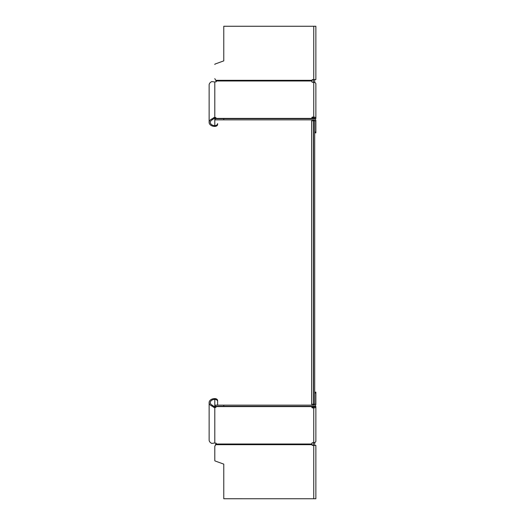 <?xml version="1.0" encoding="UTF-8"?>
<svg xmlns="http://www.w3.org/2000/svg" width="525" height="525" viewBox="0 0 525 525"><rect width="100%" height="100%" fill="white"/><g stroke="black" fill="none" stroke-linecap="round" stroke-linejoin="round"><path stroke-width="0.79" d="M216.018 80.942L216.208 81.828M214.791 78.625L215.775 80.325L311.876 80.325A0.945 0.945 0 0 1 312.802 79.57L315.873 79.57L315.873 26.257L223.768 26.257L223.768 60.874L215.106 64.03A0.472 0.472 0 0 0 214.791 64.477L214.791 64.47A0.472 0.472 0 0 1 215.106 64.024L223.768 60.874M223.768 26.25L315.873 26.257M315.873 118.565A2.126 1.503 180 0 0 313.747 117.062L312.802 117.062A0.945 0.669 180 0 0 311.857 117.731L311.857 118.565A0.945 0.669 0 0 1 312.802 117.895L313.747 117.895A0.945 0.669 0 0 1 314.692 118.565L315.873 118.565L315.873 83.829A2.126 1.503 0 0 0 313.747 82.327L312.802 82.327A0.945 0.669 180 0 1 311.857 81.657L311.857 80.601M215.952 118.657A1.417 1.004 0 0 0 214.791 118.23A4.922 3.393 155.9 0 0 214.18 118.394L212.468 119.693L211.851 118.978L214.023 117.567L214.18 118.394M211.851 118.978A5.67 4.01 180 0 0 209.127 122.404A5.67 4.01 180 0 0 214.791 126.413A2.835 2.002 180 0 0 217.626 124.412L217.626 123.578A2.835 2.002 0 0 1 214.791 125.58A4.489 3.17 0 0 1 210.308 122.404A4.489 3.17 0 0 1 212.468 119.693M216.018 80.601L216.208 80.994A1.417 1.004 180 0 1 214.791 81.992A6.011 4.062 -161.2 0 0 214.023 81.893L211.851 81.572L214.023 81.893A6.011 4.062 -161.2 0 1 214.791 81.992A1.417 1.004 180 0 0 216.103 81.368M314.692 118.893A2.126 2.126 0 0 1 315.873 120.796L314.692 120.803A0.945 0.945 0 0 0 313.747 119.857L214.791 119.857L214.791 117.397A1.417 1.004 180 0 1 216.208 118.401L311.857 118.67M214.791 118.676L223.768 118.676L223.768 119.857M223.768 118.676L313.747 118.676A2.126 2.126 0 0 1 315.873 120.803L315.873 131.985L314.692 131.985M314.692 132.845L315.873 132.845L315.873 131.985M214.023 117.567A6.011 4.2 -19.4 0 1 214.791 117.397L214.791 81.992M217.626 123.578L217.626 124.405M209.127 84.998L209.127 84.998A5.67 4.01 0 0 1 211.851 81.572A5.67 4.01 0 0 0 209.127 84.998L209.127 122.404M313.51 117.895L313.51 118.676L311.857 118.663M312.447 79.636A2.599 2.599 0 0 0 313.353 80.187L313.51 82.327L312.802 82.327A0.945 0.669 180 0 1 311.857 81.657M313.51 82.3L314.692 82.484A2.126 1.503 0 0 1 315.873 83.829L315.873 100.859M216.018 444.058L214.791 446.375L216.208 443.179L215.775 444.682L311.876 444.682L311.857 444.012L216.208 444.012L216.018 444.406M214.791 446.381L214.791 460.53A0.472 0.472 0 0 0 215.106 460.976L223.768 464.126L223.768 498.743L315.873 498.75L315.873 445.43L314.692 445.43M314.416 445.43A1.417 1.417 0 0 0 314.692 444.59L314.692 442.7L313.51 442.7L313.353 444.813A2.599 2.599 0 0 0 312.447 445.364A0.945 0.945 0 0 1 311.876 444.675L311.876 444.675A0.945 0.945 0 0 0 312.802 445.436L315.873 445.43M313.51 406.33L313.51 407.105L312.802 407.105A0.945 0.669 180 0 1 311.857 406.435L216.208 406.606A1.417 1.004 0 0 1 214.791 407.61L214.791 406.77A1.417 1.004 180 0 0 215.952 406.35M314.692 406.107L315.873 406.435L314.692 406.435A0.945 0.669 180 0 1 313.747 407.105L312.802 407.105A0.945 0.669 180 0 1 311.857 406.435M217.626 405.149L217.626 400.595A2.835 2.002 0 0 0 214.791 398.587L214.791 398.587A5.67 4.01 0 0 0 209.127 402.596A5.67 4.01 0 0 1 214.791 398.587A2.835 2.002 0 0 1 217.626 400.588L217.626 405.149L313.51 405.142L313.51 404.204L311.62 404.204L311.62 120.796L313.51 120.796L313.51 119.857M314.692 392.155L315.873 392.155L314.692 392.155M223.768 406.33L214.791 406.33L214.791 405.149L313.747 405.149A0.945 0.945 0 0 0 314.692 404.204L314.692 120.796L313.51 120.796L313.51 404.204L315.873 404.204A2.126 2.126 0 0 1 313.747 406.33L223.768 406.33L223.768 405.149M311.857 406.337L311.857 407.275A0.945 0.669 0 0 0 312.802 407.938L312.802 407.105M216.208 444.012A1.417 1.004 0 0 0 214.791 443.008A6.011 4.062 -18.8 0 1 214.023 443.107L211.851 443.428A5.67 4.01 180 0 1 209.127 440.002L209.127 402.596A5.67 4.01 0 0 0 211.851 406.022L212.468 405.307L214.18 406.606A4.922 3.393 24.1 0 0 214.791 406.77L214.791 406.33M212.468 405.307A4.489 3.17 180 0 1 210.308 402.596A4.489 3.17 180 0 1 214.791 399.427A2.835 2.002 180 0 1 217.626 401.428M214.791 443.008L214.791 407.61A6.011 4.2 -160.6 0 1 214.023 407.433L214.18 406.606M313.747 407.938L313.747 442.673A2.126 1.503 180 0 0 315.873 441.171L315.873 406.435A2.126 1.503 0 0 1 313.747 407.938L312.802 407.938M313.747 442.673L312.802 442.673A0.945 0.669 0 0 0 311.857 443.343L311.857 444.012M223.768 464.126L223.768 498.75M214.023 407.433L211.851 406.022M314.692 393.022L315.873 393.022L315.873 404.204M315.873 393.022L315.873 392.155M314.692 118.565L314.692 118.899M314.416 79.57A1.417 1.417 0 0 1 314.692 80.41L314.692 82.3M313.747 26.257L313.747 79.57M214.791 126.413L214.791 119.857M216.208 80.994L311.857 80.994M313.747 82.327L313.747 117.062M311.857 118.401L216.208 118.401M312.802 117.895L312.802 117.062M215.106 119.857L215.106 118.676M215.106 406.33L215.106 405.149M214.791 405.149L214.791 398.587M216.208 406.606L311.857 406.606M313.747 445.43L313.747 498.75M313.353 404.204L313.353 120.796"/></g></svg>
